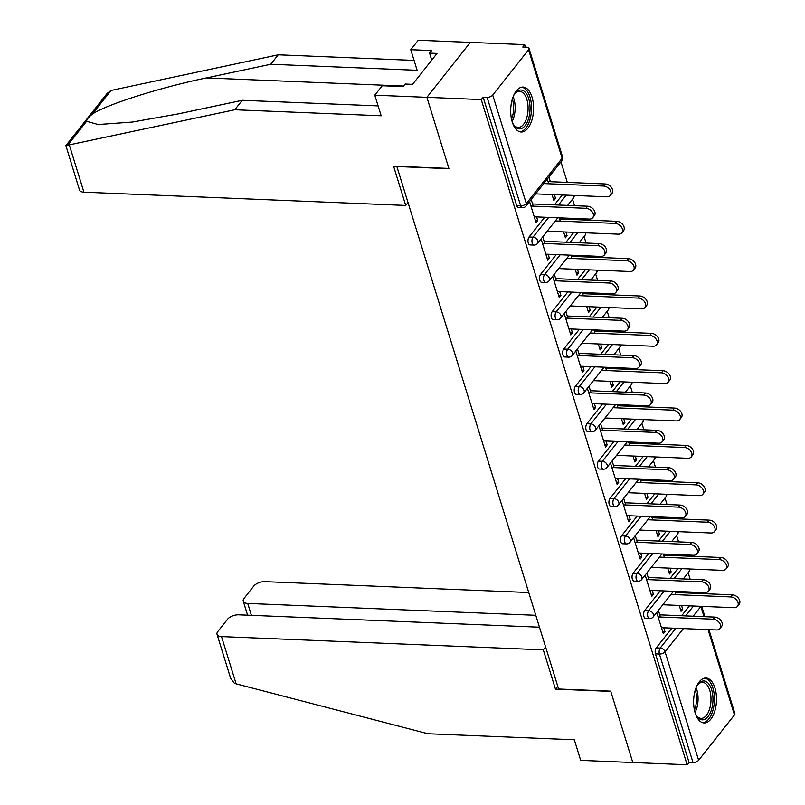 <?xml version="1.0" encoding="UTF-8"?>
<svg xmlns="http://www.w3.org/2000/svg" width="805" height="805" viewBox="0 0 805 805"><rect width="100%" height="100%" fill="white"/><g stroke="black" fill="none" stroke-linecap="round" stroke-linejoin="round"><path stroke-width="1.21" d="M714.941 687.993A22.48 11.421 92.4 0 0 705.985 678.021A22.48 11.421 92.4 0 0 695.369 689.694A22.48 11.421 92.4 0 0 695.178 712.978A22.48 11.421 92.4 0 0 704.134 722.95A22.48 11.421 92.4 0 0 714.749 711.278A22.48 11.421 92.4 0 0 714.941 687.993M532.004 97.043A22.48 11.421 92.4 0 0 523.059 87.071A22.48 11.421 92.4 0 0 512.443 98.743A22.48 11.421 92.4 0 0 512.252 122.028A22.48 11.421 92.4 0 0 521.207 132A22.48 11.421 92.4 0 0 531.823 120.327A22.48 11.421 92.4 0 0 532.004 97.043M539.481 627.196L238.723 614.809A8.644 4.267 -17.2 0 0 227.483 619.307L217.853 631.482A8.644 4.267 -17.2 0 0 217.038 634.35A8.644 4.267 -17.2 0 0 221.506 636.594L236.137 683.858L427.938 733.747L574.327 739.775L580.697 760.363L632.8 762.516L610.713 691.153L558.61 689.01L396.875 166.544L448.979 168.688L426.892 97.335L470.331 42.393L524.669 44.637L522.767 47.032L526.742 47.203A4.327 2.133 -17.2 0 1 528.966 48.32L562.544 156.794A4.327 2.133 -17.2 0 1 562.142 158.223L528.563 49.759A4.327 2.133 -17.2 0 0 528.966 48.32M694.504 593.275L694.162 592.158M690.147 579.208L688.144 572.727M682.942 555.923L682.59 554.806M678.585 541.856L676.582 535.375M671.38 518.571L671.028 517.454M667.023 504.504L665.011 498.023M659.818 481.219L659.466 480.102M655.461 467.152L653.449 460.671M648.246 443.867L647.904 442.75M643.899 429.8L641.887 423.309M636.685 406.515L636.342 405.398M632.338 392.438L630.325 385.957M625.123 369.153L624.781 368.046M620.766 355.086L618.763 348.605M613.561 331.801L613.219 330.684M609.204 317.733L607.201 311.253M601.999 294.449L601.657 293.332M597.642 280.382L595.64 273.901M590.437 257.097L590.095 255.98M586.08 243.03L584.078 236.549M578.875 219.745L578.523 218.628M574.518 205.678L572.516 199.187M567.314 182.393L560.954 161.835M525.444 47.143L524.669 44.637M492.72 95.081L526.299 203.554A4.327 2.133 -17.2 0 1 520.674 205.798A4.327 2.194 92.4 0 0 522.395 207.72L518.43 207.559A4.327 2.194 -87.6 0 1 516.709 205.637L520.674 205.798L487.095 97.335A4.327 2.133 -17.2 0 0 492.72 95.081L528.563 49.759M516.709 205.637L483.131 97.164L481.229 99.568L426.892 97.335L470.331 42.393L418.228 40.25L410.761 49.699L417.131 70.297L270.742 64.259L206.452 77.924C161.181 87.131 104.298 105.234 92.132 114.31C88.49 117.218 86.658 119.543 86.608 121.283L98.15 124.523L132.241 122.068L177.965 113.958L242.255 100.303L378.109 105.898M487.095 97.335L483.131 97.164M557.744 686.222L555.46 689.12L610.784 691.394L632.8 762.516L687.138 764.75L481.229 99.568M708.923 629.651L734.874 713.502A4.327 2.133 162.8 0 1 734.472 714.931L698.629 760.262A4.327 2.133 162.8 0 1 693.004 762.506L689.04 762.345L687.138 764.75M529.539 201.562L536.14 222.874L537.79 220.791L535.466 220.701M552.039 194.548L553.87 200.455L555.52 198.372L553.196 198.272M537.79 220.791L536.583 216.897M533.242 206.12L531.189 199.479M547.269 179.133L548.708 183.771M555.52 198.372L554.363 194.649M550.358 181.689L548.919 177.05M644.684 610.532L648.659 610.693A4.327 2.194 -87.6 0 0 647.864 616.69A4.327 2.194 92.4 0 0 649.585 618.602L645.62 618.441A4.327 2.194 -87.6 0 1 643.899 616.529A4.327 2.194 -87.6 0 1 644.684 610.532L660.311 590.769M670.102 578.382L677.911 568.501M689.04 762.345L655.461 653.881A4.327 2.194 -87.6 0 1 656.246 647.884L671.873 628.121M681.664 615.734L689.483 605.863M645.167 575.092L651.768 596.404L653.419 594.332L652.211 590.437M648.87 579.66L646.817 573.009M667.667 568.088L669.498 573.985L671.149 571.902L669.991 568.179M665.987 555.229L665.634 554.112M663.32 554.011L664.336 557.312M621.561 535.828L625.525 535.989A4.327 2.194 -87.6 0 0 624.74 541.986A4.327 2.194 92.4 0 0 626.461 543.898L622.496 543.737A4.327 2.194 -87.6 0 1 620.776 541.815A4.327 2.194 -87.6 0 1 621.561 535.828L637.188 516.065M646.979 503.678L654.787 493.797M622.044 500.388L628.645 521.7L630.285 519.617L629.087 515.723M625.747 504.956L623.694 498.305M644.543 493.374L646.375 499.281L648.015 497.198L646.868 493.475M642.853 480.515L642.511 479.408M640.186 479.307L641.213 482.598M598.437 461.114L602.402 461.285A4.327 2.194 -87.6 0 0 601.617 467.272A4.327 2.194 92.4 0 0 603.337 469.194L599.373 469.033A4.327 2.194 -87.6 0 1 597.642 467.111A4.327 2.194 -87.6 0 1 598.437 461.114L614.064 441.351M623.855 428.974L631.663 419.093M598.92 425.684L605.521 446.996L607.161 444.913L605.964 441.019M602.623 430.242L600.57 423.601M621.42 418.67L623.251 424.567L624.891 422.494L623.744 418.761M619.729 405.811L619.387 404.694M617.063 404.603L618.089 407.894M575.313 386.41L579.278 386.571A4.327 2.194 -87.6 0 0 578.493 392.568A4.327 2.194 92.4 0 0 580.214 394.49L576.239 394.319A4.327 2.194 -87.6 0 1 574.518 392.407A4.327 2.194 -87.6 0 1 575.313 386.41L590.93 366.647M600.731 354.26L608.54 344.389M575.796 350.97L582.387 372.292L584.038 370.209L582.83 366.315M579.499 355.538L577.437 348.887M598.296 343.966L600.117 349.863L601.768 347.78L600.611 344.057M596.606 331.107L596.264 329.99M593.939 329.889L594.955 333.19M552.18 311.706L556.154 311.867A4.327 2.194 -87.6 0 0 555.37 317.864A4.327 2.194 92.4 0 0 557.09 319.776L553.115 319.615A4.327 2.194 -87.6 0 1 551.395 317.693A4.327 2.194 -87.6 0 1 552.18 311.706L567.807 291.943M577.598 279.556L585.416 269.675M552.673 276.266L559.264 297.578L560.914 295.495L559.706 291.611M556.376 280.834L554.313 274.183M575.173 269.252L576.994 275.159L578.644 273.076L577.487 269.353M573.482 256.403L573.13 255.286M570.815 255.185L571.832 258.486M529.056 236.992L533.031 237.163A4.327 2.194 -87.6 0 0 532.236 243.15A4.327 2.194 92.4 0 0 533.957 245.072L529.992 244.911A4.327 2.194 -87.6 0 1 528.271 242.989A4.327 2.194 -87.6 0 1 529.056 236.992L544.683 217.229M554.474 204.852L562.282 194.971M563.611 231.9L565.432 237.807L567.082 235.724L565.925 232.001M561.92 219.041L561.568 217.934M559.254 217.833L560.27 221.123M541.101 238.914L547.702 260.226L549.352 258.143L548.145 254.249M544.814 243.482L542.751 236.831M540.618 274.354L544.593 274.515A4.327 2.194 -87.6 0 0 543.798 280.512A4.327 2.194 92.4 0 0 545.528 282.424L541.554 282.263A4.327 2.194 -87.6 0 1 539.833 280.341A4.327 2.194 -87.6 0 1 540.618 274.354L556.245 254.591M566.036 242.204L573.854 232.323M586.734 306.604L588.556 312.511L590.206 310.428L589.049 306.705M585.044 293.755L584.702 292.638M582.377 292.537L583.394 295.838M564.235 313.618L570.826 334.93L572.476 332.857L571.268 328.963M567.938 318.186L565.875 311.535M563.742 349.058L567.716 349.219A4.327 2.194 -87.6 0 0 566.931 355.216A4.327 2.194 92.4 0 0 568.652 357.128L564.677 356.967A4.327 2.194 -87.6 0 1 562.957 355.055A4.327 2.194 -87.6 0 1 563.742 349.058L579.369 329.295M589.159 316.908L596.978 307.027M609.858 381.318L611.679 387.215L613.33 385.132L612.182 381.409M608.167 368.459L607.825 367.342M605.501 367.251L606.517 370.542M587.358 388.322L593.959 409.644L595.599 407.561L594.392 403.667M591.061 392.89L588.998 386.249M586.875 423.762L590.84 423.923A4.327 2.194 -87.6 0 0 590.055 429.92A4.327 2.194 92.4 0 0 591.776 431.842L587.801 431.671A4.327 2.194 -87.6 0 1 586.08 429.759A4.327 2.194 -87.6 0 1 586.875 423.762L602.502 403.999M612.293 391.612L620.102 381.741M632.982 456.022L634.813 461.929L636.453 459.846L635.306 456.123M631.291 443.163L630.949 442.046M628.625 441.955L629.651 445.246M610.482 463.036L617.083 484.348L618.723 482.265L617.526 478.371M614.185 467.594L612.132 460.953M609.999 498.466L613.963 498.637A4.327 2.194 -87.6 0 0 613.179 504.624A4.327 2.194 92.4 0 0 614.899 506.546L610.935 506.385A4.327 2.194 -87.6 0 1 609.214 504.463A4.327 2.194 -87.6 0 1 609.999 498.466L625.626 478.703M635.417 466.326L643.225 456.445M656.105 530.726L657.937 536.633L659.587 534.55L658.43 530.827M654.415 517.877L654.073 516.76M651.758 516.659L652.775 519.96M633.605 537.74L640.206 559.052L641.857 556.969L640.649 553.085M637.308 542.308L635.256 535.657M633.122 573.18L637.097 573.341A4.327 2.194 -87.6 0 0 636.302 579.338A4.327 2.194 92.4 0 0 638.023 581.25L634.058 581.089A4.327 2.194 -87.6 0 1 632.338 579.167A4.327 2.194 -87.6 0 1 633.122 573.18L648.75 553.417M658.54 541.03L666.349 531.149M679.239 605.441L681.06 611.337L682.71 609.254L681.553 605.531M677.548 592.581L677.196 591.464M674.882 591.373L675.898 594.664M656.729 612.444L663.33 633.766L664.98 631.684L663.773 627.789M660.442 617.012L658.379 610.361M549.352 258.143L547.028 258.053M567.082 235.724L564.758 235.624M560.914 295.495L558.59 295.405M578.644 273.076L576.32 272.976M572.476 332.857L570.151 332.757M590.206 310.428L587.881 310.338M584.038 370.209L581.713 370.109M601.768 347.78L599.443 347.69M595.599 407.561L593.285 407.461M613.33 385.132L611.005 385.042M607.161 444.913L604.847 444.813M624.891 422.494L622.577 422.394M618.723 482.265L616.409 482.175M636.453 459.846L634.139 459.746M630.285 519.617L627.97 519.527M648.015 497.198L645.701 497.098M641.857 556.969L639.532 556.879M659.587 534.55L657.262 534.46M653.419 594.332L651.094 594.231M671.149 571.902L668.824 571.812M664.98 631.684L662.656 631.583M682.71 609.254L680.386 609.164M534.258 216.807L589.31 219.071A6.49 4.578 -141.7 0 0 592.732 217.702A6.49 4.578 -141.7 0 0 592.188 211.866A6.49 4.578 -141.7 0 0 585.97 208.294L587.62 206.211A6.49 4.578 38.3 0 1 593.828 209.783A6.49 4.578 38.3 0 1 594.372 215.629L592.732 217.702M532.568 203.947L587.62 206.211M530.928 206.03L585.97 208.294M603.579 186.036L605.219 183.953A6.49 4.578 38.3 0 1 611.438 187.525A6.49 4.578 38.3 0 1 611.981 193.361L610.331 195.444A6.49 4.578 -141.7 0 0 609.788 189.608A6.49 4.578 -141.7 0 0 603.579 186.036L543.767 183.57M535.617 193.874L606.91 196.812A6.49 4.578 -141.7 0 0 610.331 195.444M605.219 183.953L548.034 181.598M513.449 95.936A19.461 9.881 -87.6 0 1 514.969 93.511A19.461 9.881 -87.6 0 1 524.961 91.921A19.461 9.881 -87.6 0 1 530.052 108.172A19.461 9.881 -87.6 0 1 524.297 126.586A19.461 9.881 -87.6 0 1 513.681 124.916A19.461 9.881 -87.6 0 1 512.362 122.37M513.298 124.282A18.012 9.147 92.4 0 0 518.158 127.401A18.012 9.147 92.4 0 0 528.08 108.212A18.012 9.147 92.4 0 0 519.648 91.398A18.012 9.147 92.4 0 0 514.546 94.105M519.799 131.768A22.339 11.34 92.4 0 0 531.521 107.981A22.339 11.34 92.4 0 0 521.64 87.182M696.375 686.886A19.461 9.881 -87.6 0 1 697.905 684.461A19.461 9.881 -87.6 0 1 707.977 682.962A19.461 9.881 -87.6 0 1 711.68 708.994A19.461 9.881 -87.6 0 1 698.177 717.849A19.461 9.881 -87.6 0 1 696.607 715.866A19.461 9.881 -87.6 0 1 695.289 713.321M696.224 715.232A18.012 9.147 92.4 0 0 697.291 716.5A18.012 9.147 92.4 0 0 701.095 718.352A18.012 9.147 92.4 0 0 710.594 704.617A18.012 9.147 92.4 0 0 706.377 684.2A18.012 9.147 92.4 0 0 702.574 682.348A18.012 9.147 92.4 0 0 697.472 685.055M702.735 722.719A22.339 11.34 92.4 0 0 714.025 705.14A22.339 11.34 92.4 0 0 708.702 680.376A22.339 11.34 92.4 0 0 704.566 678.132M270.742 64.259L278.218 54.81L110.979 90.472L107.176 93.38L65.889 145.594L234.778 109.752L242.255 100.303M278.218 54.81L414.072 60.405M234.778 109.752L381.168 115.779L374.788 95.191L426.892 97.335L448.908 168.446L393.575 166.172L405.73 205.436L83.931 192.184A8.644 4.267 162.8 0 1 79.474 189.94L65.889 145.594M405.73 205.436L408.024 202.548M374.788 95.191L382.264 85.733L403.104 86.598L405.126 84.032L412.573 84.344L437.014 53.432L429.568 53.12L431.732 60.103M429.568 53.12L431.601 50.554L410.761 49.699M236.137 683.858L234.325 683.224L230.683 678.414L217.038 634.35M528.744 592.52L264.936 581.653A8.644 4.267 -17.2 0 0 253.696 586.161L244.076 598.326A8.644 4.267 -17.2 0 0 243.251 601.194A8.644 4.267 -17.2 0 0 247.719 603.438L251.402 615.332M535.798 615.302L247.719 603.438M545.589 646.958L543.305 649.846L221.506 636.594M555.46 689.12L543.305 649.846M545.82 254.159L600.872 256.423A6.49 4.578 -141.7 0 0 604.293 255.064A6.49 4.578 -141.7 0 0 603.75 249.228A6.49 4.578 -141.7 0 0 597.531 245.646L599.182 243.563A6.49 4.578 38.3 0 1 605.39 247.145A6.49 4.578 38.3 0 1 605.934 252.981L604.293 255.064M544.14 241.299L599.182 243.563M542.49 243.382L597.531 245.646M557.382 291.511L612.434 293.775A6.49 4.578 -141.7 0 0 615.855 292.416A6.49 4.578 -141.7 0 0 615.312 286.58A6.49 4.578 -141.7 0 0 609.093 283.008L610.743 280.925A6.49 4.578 38.3 0 1 616.952 284.497A6.49 4.578 38.3 0 1 617.495 290.333L615.855 292.416M555.702 278.651L610.743 280.925M554.051 280.734L609.093 283.008M568.954 328.863L623.996 331.137A6.49 4.578 -141.7 0 0 627.417 329.768A6.49 4.578 -141.7 0 0 626.874 323.932A6.49 4.578 -141.7 0 0 620.665 320.36L622.305 318.277A6.49 4.578 38.3 0 1 628.524 321.849A6.49 4.578 38.3 0 1 629.057 327.685L627.417 329.768M567.263 316.003L622.305 318.277M565.613 318.086L620.665 320.36M580.516 366.215L635.558 368.489A6.49 4.578 -141.7 0 0 638.979 367.12A6.49 4.578 -141.7 0 0 638.435 361.284A6.49 4.578 -141.7 0 0 632.227 357.712L633.867 355.629A6.49 4.578 38.3 0 1 640.086 359.201A6.49 4.578 38.3 0 1 640.629 365.037L638.979 367.12M578.825 353.365L633.867 355.629M577.175 355.448L632.227 357.712M592.077 403.577L647.119 405.841A6.49 4.578 -141.7 0 0 650.541 404.472A6.49 4.578 -141.7 0 0 649.997 398.636A6.49 4.578 -141.7 0 0 643.789 395.064L645.429 392.981A6.49 4.578 38.3 0 1 651.648 396.553A6.49 4.578 38.3 0 1 652.191 402.389L650.541 404.472M590.387 390.717L645.429 392.981M588.737 392.8L643.789 395.064M615.141 223.388L616.781 221.305A6.49 4.578 38.3 0 1 623 224.877A6.49 4.578 38.3 0 1 623.543 230.713L621.893 232.796A6.49 4.578 -141.7 0 0 621.349 226.96A6.49 4.578 -141.7 0 0 615.141 223.388L555.329 220.922M547.179 231.226L618.471 234.164A6.49 4.578 -141.7 0 0 621.893 232.796M616.781 221.305L559.596 218.95M626.703 260.74L628.343 258.657A6.49 4.578 38.3 0 1 634.561 262.229A6.49 4.578 38.3 0 1 635.105 268.065L633.455 270.148A6.49 4.578 -141.7 0 0 632.911 264.312A6.49 4.578 -141.7 0 0 626.703 260.74L566.891 258.274M558.75 268.578L630.033 271.516A6.49 4.578 -141.7 0 0 633.455 270.148M628.343 258.657L571.158 256.302M638.264 298.092L639.915 296.009A6.49 4.578 38.3 0 1 646.123 299.581A6.49 4.578 38.3 0 1 646.667 305.427L645.016 307.5A6.49 4.578 -141.7 0 0 644.473 301.664A6.49 4.578 -141.7 0 0 638.264 298.092L578.453 295.626M570.312 305.93L641.595 308.868A6.49 4.578 -141.7 0 0 645.016 307.5M639.915 296.009L582.719 293.654M649.826 335.444L651.476 333.361A6.49 4.578 38.3 0 1 657.685 336.943A6.49 4.578 38.3 0 1 658.228 342.779L656.578 344.862A6.49 4.578 -141.7 0 0 656.035 339.026A6.49 4.578 -141.7 0 0 649.826 335.444L590.015 332.988M581.874 343.282L653.157 346.22A6.49 4.578 -141.7 0 0 656.578 344.862M651.476 333.361L594.281 331.006M661.388 372.806L663.038 370.723A6.49 4.578 38.3 0 1 669.247 374.295A6.49 4.578 38.3 0 1 669.79 380.131L668.14 382.214A6.49 4.578 -141.7 0 0 667.607 376.378A6.49 4.578 -141.7 0 0 661.388 372.806L601.577 370.34M593.436 380.644L664.729 383.572A6.49 4.578 -141.7 0 0 668.14 382.214M663.038 370.723L605.843 368.368M603.639 440.929L658.681 443.193A6.49 4.578 -141.7 0 0 662.102 441.824A6.49 4.578 -141.7 0 0 661.559 435.988A6.49 4.578 -141.7 0 0 655.351 432.416L656.991 430.333A6.49 4.578 38.3 0 1 663.209 433.905A6.49 4.578 38.3 0 1 663.753 439.741L662.102 441.824M601.949 428.069L656.991 430.333M600.299 430.152L655.351 432.416M672.95 410.158L674.6 408.075A6.49 4.578 38.3 0 1 680.809 411.647A6.49 4.578 38.3 0 1 681.352 417.483L679.712 419.566A6.49 4.578 -141.7 0 0 679.168 413.73A6.49 4.578 -141.7 0 0 672.95 410.158L613.138 407.692M604.998 417.996L676.291 420.935A6.49 4.578 -141.7 0 0 679.712 419.566M674.6 408.075L617.415 405.72M615.201 478.281L670.243 480.545A6.49 4.578 -141.7 0 0 673.664 479.176A6.49 4.578 -141.7 0 0 673.121 473.34A6.49 4.578 -141.7 0 0 666.912 469.768L668.563 467.685A6.49 4.578 38.3 0 1 674.771 471.267A6.49 4.578 38.3 0 1 675.315 477.103L673.664 479.176M613.511 465.421L668.563 467.685M611.87 467.504L666.912 469.768M684.512 447.51L686.162 445.427A6.49 4.578 38.3 0 1 692.37 448.999A6.49 4.578 38.3 0 1 692.914 454.835L691.274 456.918A6.49 4.578 -141.7 0 0 690.73 451.082A6.49 4.578 -141.7 0 0 684.512 447.51L624.71 445.044M616.56 455.348L687.852 458.287A6.49 4.578 -141.7 0 0 691.274 456.918M686.162 445.427L628.977 443.072M626.763 515.633L681.815 517.897A6.49 4.578 -141.7 0 0 685.226 516.538A6.49 4.578 -141.7 0 0 684.683 510.702A6.49 4.578 -141.7 0 0 678.474 507.12L680.124 505.047A6.49 4.578 38.3 0 1 686.333 508.619A6.49 4.578 38.3 0 1 686.876 514.455L685.226 516.538M625.072 502.773L680.124 505.047M623.432 504.856L678.474 507.12M696.073 484.862L697.724 482.779A6.49 4.578 38.3 0 1 703.932 486.351A6.49 4.578 38.3 0 1 704.476 492.187L702.835 494.27A6.49 4.578 -141.7 0 0 702.292 488.434A6.49 4.578 -141.7 0 0 696.073 484.862L636.272 482.396M628.121 492.7L699.414 495.639A6.49 4.578 -141.7 0 0 702.835 494.27M697.724 482.779L640.538 480.424M638.325 552.985L693.377 555.249A6.49 4.578 -141.7 0 0 696.788 553.89A6.49 4.578 -141.7 0 0 696.255 548.054A6.49 4.578 -141.7 0 0 690.036 544.482L691.686 542.399A6.49 4.578 38.3 0 1 697.895 545.971A6.49 4.578 38.3 0 1 698.438 551.807L696.788 553.89M636.634 540.125L691.686 542.399M634.994 542.208L690.036 544.482M707.645 522.214L709.286 520.131A6.49 4.578 38.3 0 1 715.504 523.703A6.49 4.578 38.3 0 1 716.037 529.539L714.397 531.622A6.49 4.578 -141.7 0 0 713.854 525.786A6.49 4.578 -141.7 0 0 707.645 522.214L647.834 519.748M639.683 530.052L710.976 532.99A6.49 4.578 -141.7 0 0 714.397 531.622M709.286 520.131L652.1 517.776M649.887 590.337L704.938 592.611A6.49 4.578 -141.7 0 0 708.36 591.242A6.49 4.578 -141.7 0 0 707.816 585.406A6.49 4.578 -141.7 0 0 701.598 581.834L703.248 579.751A6.49 4.578 38.3 0 1 709.457 583.323A6.49 4.578 38.3 0 1 710 589.159L708.36 591.242M648.196 577.487L703.248 579.751M646.556 579.56L701.598 581.834M719.207 559.566L720.847 557.483A6.49 4.578 38.3 0 1 727.066 561.065A6.49 4.578 38.3 0 1 727.609 566.901L725.959 568.974A6.49 4.578 -141.7 0 0 725.416 563.138A6.49 4.578 -141.7 0 0 719.207 559.566L659.396 557.1M651.245 567.404L722.538 570.342A6.49 4.578 -141.7 0 0 725.959 568.974M720.847 557.483L663.662 555.128M661.448 627.689L716.5 629.963A6.49 4.578 -141.7 0 0 719.922 628.594A6.49 4.578 -141.7 0 0 719.378 622.758A6.49 4.578 -141.7 0 0 713.16 619.186L714.81 617.103A6.49 4.578 38.3 0 1 721.018 620.675A6.49 4.578 38.3 0 1 721.562 626.511L719.922 628.594M659.768 614.839L714.81 617.103M658.118 616.922L713.16 619.186M730.769 596.918L732.409 594.845A6.49 4.578 38.3 0 1 738.628 598.417A6.49 4.578 38.3 0 1 739.171 604.253L737.521 606.336A6.49 4.578 -141.7 0 0 736.978 600.5A6.49 4.578 -141.7 0 0 730.769 596.918L670.957 594.462M662.807 604.756L734.1 607.695A6.49 4.578 -141.7 0 0 737.521 606.336M732.409 594.845L675.224 592.48M522.395 207.72A4.327 4.327 0 0 0 525.967 206.08A4.327 3.049 38.3 0 0 526.299 203.554L562.142 158.223A4.327 3.049 38.3 0 1 561.81 160.748A4.327 4.327 0 0 0 562.544 156.794M734.472 714.931L708.058 629.611M704.043 616.66L700.893 606.467L693.186 616.207M683.395 628.594L665.051 651.788L698.629 760.262M693.004 762.506L659.426 654.042L655.461 653.881M656.246 647.884L660.221 648.045A4.327 3.049 -141.7 0 1 665.051 651.788A4.327 2.133 162.8 0 1 659.426 654.042A4.327 2.194 -87.6 0 1 660.221 648.045L675.848 628.282M533.957 245.072A4.327 4.327 0 0 0 537.529 243.432A4.327 3.049 38.3 0 0 537.861 240.906A4.327 3.049 -141.7 0 0 533.031 237.163L548.658 217.4M558.449 205.013L566.257 195.132M567.616 205.386L573.371 198.111A4.327 3.049 38.3 0 0 573.703 195.575A4.327 3.049 -141.7 0 0 573.653 195.434M545.528 282.424A4.327 4.327 0 0 0 549.091 280.784A4.327 3.049 38.3 0 0 549.423 278.258A4.327 3.049 -141.7 0 0 544.593 274.515L560.22 254.752M570.01 242.365L577.819 232.484M557.09 319.776A4.327 4.327 0 0 0 560.652 318.136A4.327 3.049 38.3 0 0 560.984 315.61A4.327 3.049 -141.7 0 0 556.154 311.867L571.781 292.104M581.572 279.717L589.381 269.846M568.652 357.128A4.327 4.327 0 0 0 572.224 355.498A4.327 3.049 38.3 0 0 572.546 352.962A4.327 3.049 -141.7 0 0 567.716 349.219L583.343 329.456M593.134 317.069L600.943 307.198M580.214 394.49A4.327 4.327 0 0 0 583.786 392.85A4.327 3.049 38.3 0 0 584.108 390.314A4.327 3.049 -141.7 0 0 579.278 386.571L594.905 366.808M604.696 354.431L612.504 344.55M591.776 431.842A4.327 4.327 0 0 0 595.348 430.202A4.327 3.049 38.3 0 0 595.68 427.676A4.327 3.049 -141.7 0 0 590.84 423.923L606.467 404.16M616.258 391.783L624.066 381.902M603.337 469.194A4.327 4.327 0 0 0 606.91 467.554A4.327 3.049 38.3 0 0 607.242 465.028A4.327 3.049 -141.7 0 0 602.402 461.285L618.029 441.522M627.82 429.135L635.638 419.254M614.899 506.546A4.327 4.327 0 0 0 618.471 504.906A4.327 3.049 38.3 0 0 618.804 502.38A4.327 3.049 -141.7 0 0 613.963 498.637L629.591 478.874M639.381 466.487L647.2 456.606M626.461 543.898A4.327 4.327 0 0 0 630.033 542.258A4.327 3.049 38.3 0 0 630.365 539.732A4.327 3.049 -141.7 0 0 625.525 535.989L641.152 516.226M650.953 503.839L658.762 493.958M638.023 581.25A4.327 4.327 0 0 0 641.595 579.61A4.327 3.049 38.3 0 0 641.927 577.084A4.327 3.049 -141.7 0 0 637.097 573.341L652.714 553.578M662.515 541.191L670.324 531.32M649.585 618.602A4.327 4.327 0 0 0 653.157 616.972A4.327 3.049 38.3 0 0 653.489 614.436A4.327 3.049 -141.7 0 0 648.659 610.693L664.286 590.93M674.077 578.543L681.885 568.672M685.639 615.906L693.447 606.024M579.177 242.748L584.933 235.463A4.327 3.049 38.3 0 0 585.265 232.927A4.327 3.049 -141.7 0 0 585.215 232.796M590.739 280.1L596.495 272.815A4.327 3.049 38.3 0 0 596.827 270.289A4.327 3.049 -141.7 0 0 596.777 270.148M602.301 317.452L608.057 310.167A4.327 3.049 38.3 0 0 608.389 307.641A4.327 3.049 -141.7 0 0 608.338 307.5M613.863 354.804L619.619 347.519A4.327 3.049 38.3 0 0 619.951 344.993A4.327 3.049 -141.7 0 0 619.91 344.852M625.425 392.156L631.18 384.871A4.327 3.049 38.3 0 0 631.512 382.345A4.327 3.049 -141.7 0 0 631.472 382.204M636.986 429.508L642.742 422.223A4.327 3.049 38.3 0 0 643.074 419.697A4.327 3.049 -141.7 0 0 643.034 419.556M648.548 466.86L654.314 459.585A4.327 3.049 38.3 0 0 654.636 457.049A4.327 3.049 -141.7 0 0 654.596 456.918M660.11 504.222L665.876 496.937A4.327 3.049 38.3 0 0 666.198 494.411A4.327 3.049 -141.7 0 0 666.158 494.27M671.672 541.574L677.438 534.289A4.327 3.049 38.3 0 0 677.77 531.763A4.327 3.049 -141.7 0 0 677.719 531.622M683.244 578.926L689 571.641A4.327 3.049 38.3 0 0 689.332 569.115A4.327 3.049 -141.7 0 0 689.281 568.974M513.117 96.761A18.012 9.147 -87.6 0 1 515.15 107.679A18.012 9.147 -87.6 0 1 512.101 121.525M511.527 119.231A17.428 8.845 92.4 0 0 513.62 107.669A17.428 8.845 92.4 0 0 512.362 98.995M696.053 687.712A18.012 9.147 -87.6 0 1 695.027 712.475M694.453 710.181A17.428 8.845 92.4 0 0 695.289 689.945M110.979 90.472L92.132 114.31M86.608 121.283L67.761 145.131M69.3 144.92L83.931 192.184M403.536 86.044L206.452 77.924M701.708 606.366L704.908 616.69M525.967 206.08L561.81 160.748M537.529 243.432L557.815 217.773M573.371 198.111A4.327 4.327 0 0 0 574.297 195.464M549.091 280.784L569.387 255.125M584.933 235.463A4.327 4.327 0 0 0 585.869 232.816M560.652 318.136L580.948 292.477M596.495 272.815A4.327 4.327 0 0 0 597.431 270.168M572.224 355.498L592.51 329.839M608.057 310.167A4.327 4.327 0 0 0 608.993 307.53M583.786 392.85L604.072 367.191M619.619 347.519A4.327 4.327 0 0 0 620.554 344.882M595.348 430.202L615.634 404.543M631.18 384.871A4.327 4.327 0 0 0 632.116 382.234M606.91 467.554L627.196 441.895M642.742 422.223A4.327 4.327 0 0 0 643.678 419.586M618.471 504.906L638.757 479.247M654.314 459.585A4.327 4.327 0 0 0 655.24 456.938M630.033 542.258L650.319 516.599M665.876 496.937A4.327 4.327 0 0 0 666.802 494.29M641.595 579.61L661.881 553.961M677.438 534.289A4.327 4.327 0 0 0 678.363 531.642M653.157 616.972L673.443 591.313M689 571.641A4.327 4.327 0 0 0 689.935 569.004M243.251 601.194L247.588 615.181"/></g></svg>

